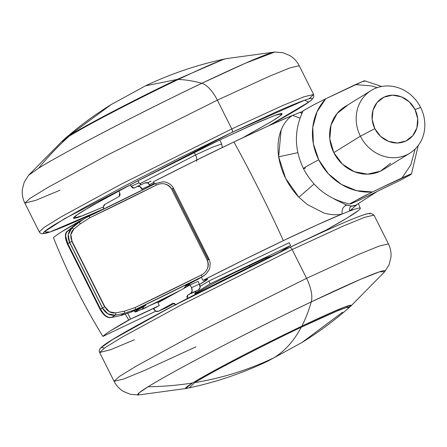 <?xml version="1.0" encoding="UTF-8"?>
<svg xmlns="http://www.w3.org/2000/svg" width="447" height="447" viewBox="0 0 447 447"><rect width="100%" height="100%" fill="white"/><g stroke="black" fill="none" stroke-linecap="round" stroke-linejoin="round"><path stroke-width="0.67" d="M350.504 305.234L348.71 308.005L348.101 306.921L338.686 310.285L301.272 327.215C294.059 340.759 284.929 350.962 273.894 357.818L302.038 342.463L273.894 357.818C248.823 369.742 222.427 378.017 194.713 382.638L189.187 387.884L194.713 382.638C222.427 378.017 248.823 369.742 273.894 357.818C284.929 350.962 294.059 340.759 301.272 327.215L334.473 312.051L346.688 307.307L348.71 308.005C334.088 320.762 318.532 332.25 302.038 342.463L342.642 312.157M63.77 139.766L64.552 138.995C79.175 126.238 94.73 114.75 111.225 104.537L64.552 138.995L111.225 104.537L145.51 85.83L177.185 79.421L224.076 59.116L177.185 79.421L145.51 85.83C170.57 73.895 196.758 64.988 224.076 59.116L225.159 58.943M367.535 196.188L376.329 191.992M185.896 387.666L187.254 388.057L189.187 387.884C216.504 382.012 242.693 373.105 267.753 361.17L302.038 342.463M301.272 327.215C266.133 343.749 207.531 374.228 194.713 382.638C219.846 367.216 280.945 336.714 301.272 327.215M70.626 134.843C83.444 126.434 142.045 95.954 177.185 79.421C156.858 88.914 95.759 119.422 70.626 134.843M353.789 205.955L355.801 205.173L351.644 206.101L353.052 206.056M356.036 205.022L376.799 191.713M376.413 191.953L367.44 196.227M352.359 209.168L349.66 211.018A144.213 6.074 -26.6 0 1 360.31 208.313A144.213 6.074 -26.6 0 1 326.595 229.825L280.079 251.991L326.595 229.825L347.336 217.857L358.561 210.392C360.612 208.721 360.874 207.944 359.36 208.051C357.846 208.157 354.611 209.146 349.66 211.018L342.156 213.996C341.581 209.604 343.067 206.643 346.615 205.106L334.144 198.993M345.106 204.597L351.633 206.089C349.733 207.129 349.073 208.766 349.655 211.018L356.918 204.458M341.229 214.186L342.156 213.996C336.692 215.258 330.59 214.918 323.851 212.973L307.285 204.519L298.87 197.228L285.65 178.42L278.665 156.836C277.224 145.934 278.213 136.603 281.644 128.842C284.326 122.774 287.98 118.282 292.606 115.365A144.213 6.074 153.4 0 0 233.937 141.95A613.681 259.036 64.5 0 1 259.545 190.74A613.681 259.036 64.5 0 1 283.353 240.637A144.213 6.074 -26.6 0 1 342.156 213.996L316.811 225.048L283.353 240.637L243.805 259.852L203.005 280.375A144.213 6.074 -26.6 0 1 283.353 240.637A613.681 259.036 -115.5 0 0 259.545 190.74A613.681 259.036 -115.5 0 0 233.937 141.95A144.213 6.074 153.4 0 0 153.584 181.689L194.389 161.171L233.937 141.95L267.295 126.412L292.606 115.365L302.87 111.364M82.416 219.868L79.348 221.293L79.505 221.678L79.348 221.293A144.213 6.074 153.4 0 0 53.467 237.726C54.562 236.547 57.311 234.558 61.708 231.764L81.371 220.332M153.584 181.689L154.623 183.974M150.181 185.751L154.316 183.304M203.005 280.375C205.899 279.23 207.43 278.794 207.587 279.057C207.743 279.319 206.514 280.263 203.899 281.884L199.591 284.437L207.587 279.062L203.005 280.375L201.334 277.336M153.539 308.732L159.272 305.552A49.092 2.067 -26.6 0 1 145.985 312.012A49.092 2.067 -26.6 0 1 130.641 319.08L111.124 330.445C106.727 333.238 103.978 335.228 102.888 336.412L155.835 311.185L102.888 336.412A144.213 6.074 -26.6 0 1 128.764 319.974L125.378 314.364L128.764 319.974L130.641 319.08L127.848 313.498L130.641 319.08L159.272 305.552L153.539 308.732L155.83 311.179L158.445 311.263A4.604 3.252 65.8 0 1 158.255 311.358A4.604 3.252 65.8 0 1 153.539 308.732M200.1 286.449L208.866 281.023L289.226 242.732L290.6 245.476L279.386 252.421L290.6 245.476L210.241 283.761L290.6 245.476L289.226 242.732L208.866 281.023L210.241 283.761L208.866 281.023L200.1 286.449M187.254 298.535L187.88 294.942L190.724 293.361L192.137 291.042L191.512 287.672L190.143 284.929L157.897 302.815L159.272 305.552L157.897 302.815L190.143 284.929L191.512 287.672A4.604 3.252 65.8 0 1 190.724 293.361L198.652 289.801A4.604 3.252 -114.2 0 0 199.44 284.113L191.512 287.672L199.44 284.113L198.066 281.37L190.143 284.929L198.066 281.37L199.44 284.113L200.06 287.482L198.652 289.801L187.88 294.942L195.803 291.383L195.009 294.517M53.467 237.726C66.977 271.782 83.449 304.675 102.888 336.412C83.539 304.888 67.067 271.994 53.467 237.726M356.946 204.441L355.683 206.061M149.667 184.801L153.829 182.225L149.667 184.801M194.831 293.305L210.241 283.761L194.831 293.305M342.162 213.996L349.649 211.018C349.068 208.771 349.727 207.129 351.621 206.089L346.593 205.1M314.079 184.024L298.87 197.228L314.079 184.019M281.068 130.261L278.665 156.836L297.847 152.684L278.665 156.836C281.224 172.123 287.963 185.589 298.87 197.228M299.971 118.142L292.606 115.365L300.339 112.298L301.792 113.622M301.144 113.164L301.803 113.605M302.563 111.99L300.339 112.298M166.016 307.866A4.604 3.252 -114.2 0 0 166.178 307.799A4.604 3.252 -114.2 0 0 166.368 307.704L158.445 311.263L166.368 307.704L174.246 303.34L166.368 307.704M172.922 303.262L158.445 311.263L172.805 303.312L175.682 304.586M187.349 298.736L186.935 296.49L187.88 294.942L195.803 291.383M172.687 303.368L174.431 303.424L175.956 305.055M139 182.795L131.072 186.349L130.289 184.784L131.072 186.349L132.597 187.98L134.34 188.036L137.19 186.455A4.604 3.252 65.8 0 1 137.38 186.36A4.604 3.252 65.8 0 1 142.096 188.986L150.024 185.427A4.604 3.252 -114.2 0 0 145.309 182.801A4.604 3.252 -114.2 0 0 145.113 182.896L147.733 182.985L150.024 185.427L142.096 188.986L142.604 190.003L139.805 186.544L137.19 186.455L134.229 188.092L131.072 186.349L138.995 182.789L137.978 180.756L138.995 182.789L141.196 184.645L140.52 184.415M150.365 186.114L150.024 185.427L150.365 186.114M103.743 209.118A4.604 3.252 65.8 0 1 104.911 204.357L119.153 196.462L104.911 204.357L103.497 206.682L103.738 209.123M119.679 192.668L119.153 196.462L120.092 194.914L119.679 192.668L118.79 190.891L119.679 192.668M134.776 311.794L136.81 310.157L143.616 306.128M179.839 290.645L158.014 301.865L136.29 311.721C134.793 312.202 134.743 311.967 136.128 311.006L145.733 305.245L131.547 311.905L120.372 315.683L111.594 317.443C107.409 318.337 103.592 315.666 100.122 309.441L67.352 243.995L67.815 243.643C64.776 237.793 64.865 233.429 68.084 230.568L68.134 230.892L74.945 224.964L75.007 225.282L74.945 224.964L78.594 222.701L71.749 228.3C67.832 232.032 67.123 236.776 69.626 242.525L68.268 234.647L71.749 228.3L68.084 230.568L74.945 224.964L78.594 222.701L71.749 228.3L68.084 230.568L66.167 233.049L65.636 235.977L67.815 243.643L71.794 241.397L104.564 306.838L102.397 307.966L104.564 306.838L71.794 241.397L69.626 242.525L102.397 307.966L69.626 242.525L67.815 243.643L100.586 309.089L102.397 307.966L100.586 309.089L102.978 312.95L105.565 315.711L108.347 317.286L111.594 317.443L115.253 315.174L124.026 313.42L120.372 315.683L111.594 317.443L115.253 315.174L107.95 313.883L102.397 307.966C105.52 313.436 109.806 315.839 115.253 315.174L124.026 313.42L120.372 315.683L131.547 311.905L135.201 309.642L202.279 276.682L185.997 285.773C188.556 284.733 189.707 284.415 189.455 284.817L183.706 288.499M164.814 183.968C168.011 184.678 170.279 186.371 171.609 189.036L207.302 260.31L208.224 259.858L172.531 188.584L171.609 189.036L207.302 260.31C208.643 262.987 208.643 265.831 207.296 268.848M102.726 308.38L69.956 242.939L102.726 308.38M203.502 275.995L205.804 274.234L209.012 269.954L209.665 268.345L210.274 263.199L209.202 259.444L173.514 188.17L172.531 188.584L208.224 259.858L207.302 260.31C209.285 266.742 207.291 271.647 201.323 275.017L135.005 307.603L124.283 311.213L115.605 312.922L109.476 311.766L104.81 306.726L72.04 241.279L70.844 234.625L73.71 229.261L80.466 223.707L89.981 217.695L156.299 185.103C162.579 182.309 167.681 183.622 171.609 189.036L173.509 188.17L209.079 259.578M180.029 290.539L141.995 309.408L143.984 306.407L143.66 306.217L143.984 306.407C146.946 304.714 146.258 304.888 141.917 306.927L141.693 306.709L141.917 306.927L131.547 311.905L131.306 311.699L131.547 311.905L135.201 309.642A161.401 6.8 153.4 0 0 202.279 276.682L201.323 275.017L202.279 276.682L198.379 279.096L204.357 275.419M204.229 275.508L203.458 276.022M135.201 309.642L124.026 313.42L135.201 309.642A1.838 0.738 -115.5 0 0 135.005 307.603A1.838 0.738 64.5 0 1 135.201 309.642M88.528 216.443A1.838 0.738 64.5 0 1 88.562 216.426A1.838 0.738 -115.5 0 0 88.528 216.443L83.65 219.103L78.594 222.701L84.449 218.622M173.514 188.17C170.056 182.231 163.932 181.694 162.904 181.845L155.606 183.482L156.299 185.103L155.606 183.482L88.556 216.426A1.838 0.738 64.5 0 1 89.981 217.695A159.557 6.722 153.4 0 0 156.299 185.103M155.612 183.477A161.401 6.8 -26.6 0 1 89.283 216.085M209.202 259.439L208.224 259.858L209.062 259.551M201.323 275.017A159.557 6.722 -26.6 0 1 135.005 307.603L124.283 311.213L115.605 312.922C111.035 313.436 107.436 311.369 104.81 306.726L72.04 241.279C69.922 236.396 70.481 232.395 73.71 229.261A1.838 0.961 -129.4 0 0 71.749 228.3A1.838 0.961 50.6 0 1 73.71 229.261L80.466 223.707A1.838 0.866 -129.1 0 0 78.594 222.701A1.838 0.866 50.9 0 1 80.466 223.707L89.981 217.695A1.838 0.738 -115.5 0 0 88.562 216.426L83.65 219.103M124.283 311.213A1.838 0.833 78.4 0 1 124.026 313.42A1.838 0.833 -101.6 0 0 124.283 311.213M115.605 312.922A1.838 0.928 79 0 1 115.253 315.174A1.838 0.928 -101 0 0 115.605 312.922M74.945 224.964L75.007 225.282L74.945 224.964L80.276 221.198M145.443 305.105L131.541 311.911L120.355 315.688L111.594 317.443C107.185 317.951 103.52 315.163 100.586 309.089L100.122 309.441L100.586 309.089L67.815 243.643L67.352 243.995C64.524 236.955 64.765 232.479 68.078 230.574L68.134 230.892L74.94 224.97L79.935 221.405M200.446 277.889L190.981 282.828C186.103 285.32 184.443 286.298 185.997 285.773L183.683 288.511M199.15 278.688L185.41 285.577M144.588 305.692L134.748 311.766L135.212 311.984L137.52 311.28M189.31 283.677L189.617 284.292L186.354 285.27M360.371 136.195A36.822 33.346 -121.8 0 1 371.731 90.165A36.822 33.346 -121.8 0 1 420.638 107.481A36.822 33.346 58.2 0 0 374.033 88.942A36.822 33.346 58.2 0 0 360.371 136.195L374.843 128.669A24.546 22.227 -121.8 0 1 383.951 97.167A24.546 22.227 -121.8 0 1 415.023 109.526L420.638 107.481L415.023 109.526L417.694 118.645L416.906 127.836L412.765 135.692L405.915 141.023L397.389 143.018L388.493 141.369L380.576 136.329L374.843 128.669L372.172 119.545L372.96 110.359L377.1 102.497L383.951 97.167L392.477 95.172L401.372 96.82L409.29 101.86L415.023 109.526A24.546 22.227 -121.8 0 1 405.915 141.023A24.546 22.227 -121.8 0 1 374.843 128.669L360.371 136.195A36.822 33.346 58.2 0 0 406.977 154.729A36.822 33.346 58.2 0 0 420.638 107.481A36.822 33.346 -121.8 0 1 409.284 153.511A36.822 33.346 -121.8 0 1 360.371 136.195L333.814 152.639L360.371 136.195M345.168 106.609A36.822 33.346 58.2 0 0 333.814 152.639L342.408 164.133L354.287 171.693L367.63 174.168L380.419 171.179L390.695 163.177M415.134 149.03L410.843 164.814L402.138 177.805L372.424 191.959A55.232 50.014 -121.8 0 1 318.745 159.819A24.546 1.034 153.4 0 0 303.44 168.569A24.546 1.034 -26.6 0 1 318.745 159.819A55.232 50.014 -121.8 0 1 325.751 98.759L313.481 104.933L303.189 110.744C294.065 129.747 294.148 149.03 303.446 168.592C313.587 187.801 329.07 199.602 349.884 203.994L360.148 198.133L372.424 191.959L356.572 190.673L341.419 184.421L328.4 173.799L318.745 159.819L313.369 143.794L312.788 127.25L317.052 111.75L325.751 98.759L355.466 84.606L371.317 85.891L377.145 87.668M359.148 200.183L351.443 203.53C349.498 204.268 349.336 204.134 350.945 203.139C349.297 204.162 349.465 204.29 351.443 203.53L359.148 200.183L401.127 179.856L359.148 200.183M305.463 168.038A24.546 1.034 -26.6 0 1 303.44 168.569M347.475 105.386L337.194 113.387L330.992 125.177L329.802 138.956L333.814 152.639A36.822 33.346 58.2 0 0 382.721 169.955M355.466 84.606L363.171 81.253C365.149 80.499 365.311 80.628 363.668 81.645C365.277 80.65 365.115 80.521 363.171 81.253L325.751 98.759L313.481 104.933L303.161 110.8M402.138 177.805L409.843 174.459C411.771 173.693 411.933 173.822 410.34 174.844L401.127 179.856L410.34 174.844C411.983 173.827 411.821 173.699 409.843 174.459L372.424 191.959L350.945 203.139M411.424 174.039L410.34 174.844M384.912 271.469A138.419 5.833 153.4 0 0 311.285 301.881A355.952 150.248 64.5 0 1 301.826 326.159A92.669 3.906 -26.6 0 1 350.683 306.268M248.208 265.987A6.135 2.593 64.5 0 1 248.325 265.926A6.135 2.593 64.5 0 1 250.454 266.529A6.135 2.593 -115.5 0 0 248.325 265.926A6.135 2.593 -115.5 0 0 248.208 265.987M188.103 388.057L185.544 388.348L192.562 382.984A355.952 322.337 -121.8 0 1 148.08 386.761A138.419 5.833 153.4 0 0 138.654 394.964M349.498 307.234L351.258 305.362L345.559 306.709L332.764 311.945L301.826 326.159A92.669 3.906 153.4 0 0 192.562 382.984A92.669 3.906 -26.6 0 1 301.826 326.159A355.952 150.248 -115.5 0 0 311.285 301.881A138.419 5.833 153.4 0 0 148.08 386.761A355.952 322.337 58.2 0 0 192.562 382.984A92.669 3.906 -26.6 0 0 186.98 388.348M134.452 339.77L110.532 349.738L99.647 352.499L104.866 347.76L122.232 337.094L181.711 304.731L292.165 249.543A3.068 1.296 -115.5 0 0 289.745 247.459A3.068 1.296 -115.5 0 0 289.684 247.487A3.068 1.296 64.5 0 1 289.745 247.459A3.068 1.296 64.5 0 1 292.165 249.543L343.385 226.009L364.573 217.343L374.01 215.113L364.573 217.343L343.385 226.009L292.165 249.543L306.575 278.325L357.801 254.79L378.983 246.124L388.426 243.889L378.983 246.124L357.801 254.79L306.575 278.325A24.546 10.359 64.5 0 1 311.285 301.881L360.411 279.386L379.391 271.849L384.772 271.642L350.515 306.418M289.684 247.487L169.944 307.614L112.711 339.502L101.547 347.33L104.285 348.163M306.575 278.325L292.165 249.543L181.711 304.731L122.232 337.094L104.866 347.76L99.647 352.499L114.063 381.28L119.282 376.542L136.642 365.875L196.121 333.507L306.575 278.325L196.121 333.507L136.642 365.875L119.282 376.542L114.063 381.28C116.27 385.605 119.427 389.002 123.534 391.477L130.334 394.276L138.475 394.98L138.81 393.097L148.08 386.761C164.574 376.48 201.34 356.779 233.328 340.446C266.272 323.701 292.26 310.849 311.285 301.881A24.546 10.359 -115.5 0 0 306.575 278.325M195.909 346.85L144.688 370.379L123.501 379.05L114.063 381.28M268.53 256.952L271.122 256.438M332.646 227.612C344.967 222.131 354.359 218.22 360.813 215.867C367.266 213.521 370.289 212.917 369.892 214.052M101.022 348.079C101.424 346.939 105.218 344.145 112.409 339.692L142.526 322.376L186.796 298.78L238.469 272.48M226.283 58.646A92.669 3.906 153.4 0 0 178.28 79.454A355.952 150.248 64.5 0 1 201.826 83.298C182.801 92.266 156.819 105.123 123.869 121.863C91.881 138.201 55.121 157.903 38.621 168.184A138.419 5.833 -26.6 0 1 201.826 83.298A355.952 150.248 -115.5 0 0 178.28 79.454A92.669 3.906 153.4 0 0 69.022 136.279A355.952 322.337 58.2 0 0 38.621 168.184L28.496 175.358L62.748 140.581M219.857 139.894L258.791 122.009L274.888 115.421L282.063 113.728L279.872 116.064L272.184 121.115L242.855 137.726L273.234 120.472C278.811 117.019 281.75 114.851 282.063 113.968C282.37 113.085 280.023 113.555 275.017 115.376L253.175 124.478L219.857 139.894L135.916 181.834L90.707 206.43L77.515 214.543L73.548 218.142L83.053 215.571L103.469 206.927L80.594 216.493C75.588 218.315 73.241 218.784 73.548 217.901C73.861 217.018 76.806 214.851 82.382 211.397L105.738 197.976L140.067 179.672L180.141 159.277L219.857 139.894M151.092 181.119L147.359 182.812M139.721 183.812L195.512 154.969L194.188 152.326L195.512 154.969L139.721 183.812M196.524 161.278A6.135 2.593 -115.5 0 0 195.512 154.969A6.135 2.593 64.5 0 1 196.786 159.048M38.621 168.184A355.952 322.337 -121.8 0 1 69.022 136.279C94.792 120.466 157.445 89.188 178.28 79.454A92.669 3.906 -26.6 0 1 227.719 58.652M59.959 190.238L35.827 200.301L24.842 203.111L30.055 198.367L47.421 187.701L106.9 155.338L217.354 100.15A24.546 10.359 -115.5 0 0 201.826 83.298A138.419 5.833 -26.6 0 1 274.609 52.036M308.989 98.826L313.615 94.496L304.172 96.731L282.99 105.397L231.764 128.932A3.068 1.296 64.5 0 1 232.032 132.357L180.817 157.35L129.138 183.65L84.874 207.246L54.758 224.562C47.566 229.015 43.772 231.809 43.37 232.948C42.973 234.083 46.002 233.479 52.455 231.133C58.909 228.78 68.296 224.869 80.616 219.388L103.665 208.889L50.008 231.993L44.186 231.904L64.659 218.639L232.032 132.357A3.068 1.296 -115.5 0 0 231.764 128.932L121.31 184.119L61.831 216.482L44.471 227.149L39.252 231.887L44.471 227.149L61.831 216.482L121.31 184.119L231.764 128.932L217.354 100.15L106.9 155.338L47.421 187.701L30.055 198.367L24.842 203.111C22.702 198.747 21.869 194.182 22.35 189.422L24.183 182.292L28.496 175.358M232.032 132.357L304.759 100.167L308.637 102.201L270.737 124.618C283.627 117.533 293.662 111.761 300.853 107.308C308.044 102.855 311.838 100.061 312.241 98.921C312.637 97.787 309.615 98.39 303.161 100.737C296.707 103.089 287.315 107.001 274.994 112.482L232.032 132.357M217.354 100.15L231.764 128.932L282.99 105.397L304.172 96.731L313.615 94.496L299.205 65.72L289.762 67.95L268.58 76.621L217.354 100.15L268.58 76.621L289.762 67.95L299.205 65.72C296.992 61.39 293.835 57.993 289.734 55.523L282.929 52.724L274.793 52.02L244.99 63.401L201.826 83.298A24.546 10.359 64.5 0 1 217.354 100.15M62.004 141.638L69.022 136.279A92.669 3.906 153.4 0 0 62.586 140.732M222.31 147.527L221.706 143.951L211.906 147.443L195.512 154.969L211.906 147.443L221.706 143.951L219.706 139.967M360.282 208.235L358.399 203.508M158.272 311.352L166.2 307.793M137.363 186.371L145.286 182.812M83.667 219.097L80.013 221.36M134.178 310.648L134.743 311.771M142.515 309.179L146.175 307.519M155.942 302.882L159.97 300.904M170.944 295.35L174.833 293.321M183.745 288.477L186.215 287.047M188.746 285.432L189.617 284.292M371.122 90.529L344.564 106.978M364.73 80.795L381.665 86.472M418.224 145.51L411.452 173.984M409.888 153.142L383.33 169.586M194.886 294.014L212.001 284.219L232.054 273.882L264.982 258.338L272.581 255.706M138.475 394.98L186.84 388.382M99.647 352.499C98.748 350.75 99.407 348.939 101.62 347.073C111.208 337.552 212.068 284.342 289.74 247.459C312.146 236.793 330.556 228.378 344.972 222.226C354.46 218.181 361.411 215.488 365.836 214.135L370.602 213.18L374.01 215.113L388.426 243.889C390.566 248.253 391.393 252.812 390.913 257.578L389.086 264.708L384.772 271.642M274.793 52.02L226.428 58.618M103.665 208.894L50.874 231.725L42.437 233.815L40.208 233.043L39.252 231.887L24.842 203.111M268.39 125.914L301.636 106.844L311.648 99.927L313.8 97.077L313.615 94.496"/></g></svg>
